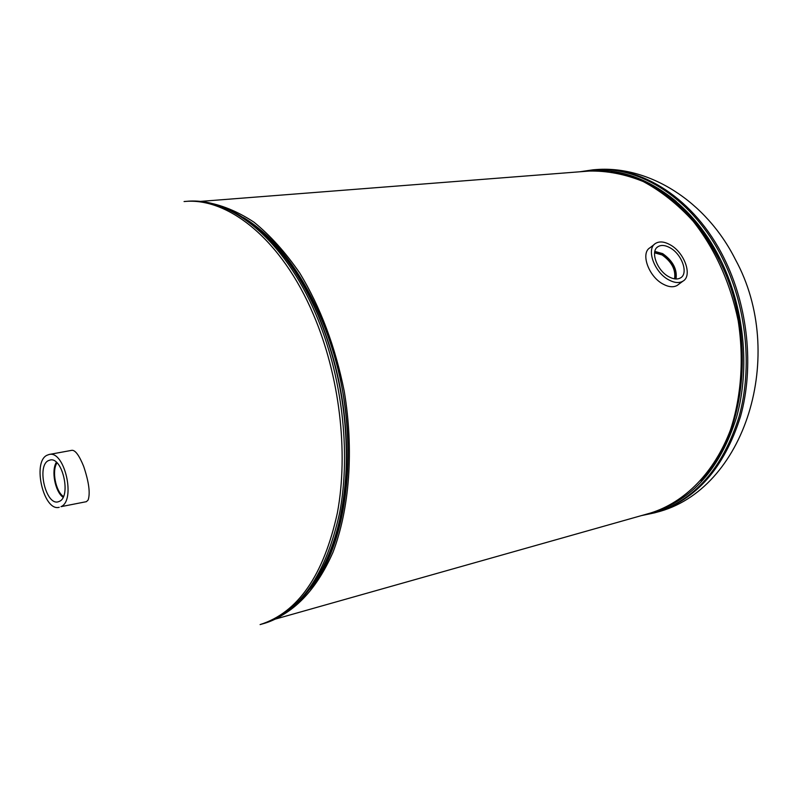 <?xml version="1.0" encoding="UTF-8"?>
<svg xmlns="http://www.w3.org/2000/svg" width="798" height="798" viewBox="0 0 798 798"><rect width="100%" height="100%" fill="white"/><g stroke="black" fill="none" stroke-linecap="round" stroke-linejoin="round"><path stroke-width="1.2" d="M278.751 617.123C300.996 605.483 319.07 583.887 332.966 552.346C349.604 508.625 354.023 450.012 344.247 391.309C335.32 346.781 320.527 307.42 299.868 273.215C285.584 252.457 270.283 235.44 253.973 222.173C237.425 211.28 220.956 204.577 204.577 202.054M650.25 513.114L650.49 513.044C684.704 502.411 714.35 472.655 730.539 429.743C741.332 396.536 744.065 358.581 738.17 320.636C730.13 282.312 715.088 249.126 693.043 221.076C677.702 204.328 661.113 191.151 643.268 181.545C625.113 174.163 607.039 170.672 589.034 171.061L199.769 201.455M309.774 589.183C342.442 549.114 356.796 470.341 342.731 391.599C328.666 312.846 287.928 243.869 243.39 217.555C273.724 235.999 299.24 268.457 319.958 314.951C361.873 408.576 355.21 536.964 309.774 589.183M59.212 507.299C43.76 511.817 32.06 462.371 46.853 455.319L49.067 454.491C64.528 450.032 76.109 500.436 61.007 506.66L86.403 501.673L88.139 499.997C90.403 493.164 88.897 481.922 83.62 466.261C79.221 455.478 75.351 450.162 71.98 450.291M669.991 247.769C665.113 245.086 661.073 244.747 657.861 246.752C650.021 251.3 656.983 270.552 668.824 276.746C673.422 279.24 677.283 279.639 680.395 277.963C688.834 273.764 681.981 254.133 669.991 247.769M676.036 278.991C677.362 269.345 672.914 260.896 662.679 253.634L654.839 251.4M674.938 278.901C676.694 269.814 672.594 261.674 662.639 254.512L654.639 252.457M674.559 278.851C675.926 269.794 671.766 261.824 662.081 254.941L654.589 252.846M654.47 244.278L650.061 247.709C640.275 252.986 648.575 276.557 663.048 284.078C668.724 287.13 673.462 287.559 677.243 285.385L678.31 284.597M668.704 279.839C674.39 282.911 679.118 283.36 682.908 281.175C692.824 275.849 684.465 252.397 670.111 244.767C664.325 241.575 659.497 241.106 655.617 243.38C645.841 248.647 654.2 272.278 668.704 279.839M59.521 501.294L58.414 501.733C46.154 506.151 36.399 466.271 48.319 460.646L50.384 459.947C62.583 457.254 71.261 496.406 59.521 501.294M63.082 497.324C55.052 491.578 51.042 470.63 56.379 462.281M63.451 496.526C55.591 491.319 51.641 470.66 57.007 462.88M655.926 512.466L656.165 512.396C696.036 499.957 724.135 468.067 740.464 416.716C754.359 367.05 748.085 305.923 723.846 257.734C694.699 199.021 641.532 165.176 594.59 169.705L593.612 169.784M633.353 176.398L615.358 172.438M700.943 480.715C747.267 433.294 756.793 331.998 718.739 259.22C700.484 224.009 676.904 198.902 647.996 183.899M652.515 512.446C692.235 500.166 720.245 468.426 736.544 417.234C750.399 367.728 744.165 306.741 720.015 258.662C691.038 200.228 638.22 166.473 591.557 170.882M594.59 169.705C648.704 164.697 706.27 201.395 735.337 259.41C787.446 354.322 745.292 490.541 656.165 512.396L654.649 512.825C694.519 500.386 722.609 468.476 738.948 417.075C752.833 367.369 746.549 306.183 722.3 257.944C693.133 199.181 639.956 165.296 593.014 169.824L579.917 171.769M676.285 201.515C659.806 187.799 642.49 178.792 624.325 174.493M719.547 258.871C700.036 221.684 674.799 196.009 643.856 181.824M184.069 201.545C228.398 196.916 281.814 240.028 313.355 314.392C339.539 375.379 348.696 452.167 337.384 512.855C323.669 575.368 297.903 612.615 260.088 624.585L262.163 623.996M277.425 248.008C293.095 266.153 306.651 288.387 318.083 314.711L318.791 316.387C339.05 365.474 348.237 416.566 346.342 469.663C344.906 499.368 339.828 525.812 331.11 548.984M259.37 229.674C282.283 249.694 301.714 277.904 317.664 314.292L318.392 315.988C338.771 365.364 347.998 416.756 346.093 470.182C343.968 511.109 335.389 545.273 320.377 572.645M184.637 201.505L186.453 201.355C230.822 196.727 284.248 239.779 315.779 314.053C341.963 374.96 351.1 451.668 339.758 512.286C326.023 574.74 300.238 611.956 262.392 623.926C307.36 612.096 342.811 551.388 346.093 470.182L346.342 469.663C344.906 499.478 339.838 525.922 331.15 548.984M650.49 513.044L274.452 619.348M618.55 172.448L611.268 171.769M654.649 512.825L641.283 515.648M318.222 315.05L318.083 314.711C305.724 286.292 291.041 262.771 274.023 244.138M186.453 201.355C232.348 196.707 286.213 240.338 317.664 314.292L318.791 316.387M656.894 247.56L657.861 246.752M677.243 285.385L682.908 281.175M72 450.291L49.067 454.491"/></g></svg>
